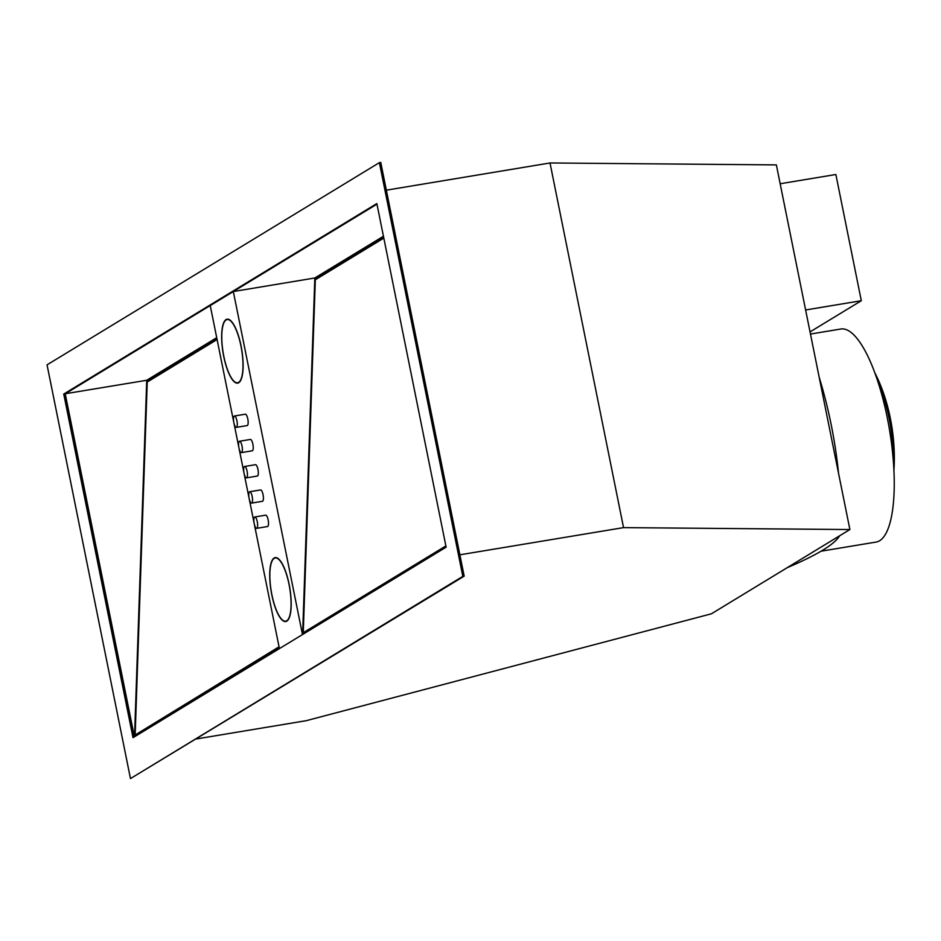 <?xml version="1.0" encoding="UTF-8"?>
<svg xmlns="http://www.w3.org/2000/svg" width="941" height="941" viewBox="0 0 941 941"><rect width="100%" height="100%" fill="white"/><g stroke="black" fill="none" stroke-linecap="round" stroke-linejoin="round"><path stroke-width="1.41" d="M386.351 190.176L550.014 162.969L776.36 164.898L849.888 529.548L711.42 613.803L306.201 720.688L196.693 738.897M459.867 554.814L623.542 527.619L849.888 529.548M379.388 162.64L380.752 162.417L464.172 576.151L130.47 778.583L47.05 364.849L379.388 162.64L462.819 576.374L130.47 778.583M376.953 204.091L65.094 393.832L134.269 736.909M133.022 737.673L446.128 547.168L376.847 203.562L63.741 394.056L133.022 737.673M462.819 576.374L464.172 576.151M63.741 394.056L65.094 393.832M550.014 162.969L623.542 527.619M805.614 309.977L861.309 300.72L810.036 331.914M780.171 183.754L835.867 174.497L861.309 300.72M810.472 334.055L840.784 329.021A107.98 31.547 80.6 0 1 887.328 417.98A107.98 31.547 80.6 0 1 876.189 542.051L820.999 551.214M838.513 473.1A486.944 462.513 58.7 0 0 819.176 377.2M787.252 567.658A492.178 54.86 168.6 0 0 822.728 550.191A492.178 54.86 168.6 0 0 839.619 535.805M878.306 382.975A105.815 54.319 82.4 0 1 889.08 418.298A105.815 54.319 82.4 0 1 893.115 457.891M874.707 372.554A105.815 54.319 82.4 0 1 890.304 418.133A105.815 54.319 82.4 0 1 893.95 470.171M241.049 345.888A32.394 9.469 -99.4 0 0 227.075 319.199A32.394 9.469 -99.4 0 0 223.735 356.416A32.394 9.469 -99.4 0 0 237.697 383.105A32.394 9.469 -99.4 0 0 241.049 345.888M227.769 319.175A32.394 9.469 -99.4 0 0 227.11 319.564M302.484 634.563L233.321 291.534L210.243 305.578L233.791 422.356M233.897 422.874L238.885 447.598M238.99 448.128L243.966 472.841M244.072 473.37L249.059 498.083M249.165 498.612L254.152 523.337M254.258 523.855L279.406 648.596M246.507 477.852L257.375 476.04A5.764 1.682 -99.4 0 0 257.963 469.43A5.764 1.682 -99.4 0 0 255.481 464.689L244.613 466.489A5.764 1.682 -99.4 0 0 244.025 473.111A5.764 1.682 -99.4 0 0 246.507 477.852A5.764 1.682 -99.4 0 0 247.095 471.229A5.764 1.682 -99.4 0 0 244.613 466.489M241.414 452.609L252.282 450.798A5.764 1.682 -99.4 0 0 252.87 444.187A5.764 1.682 -99.4 0 0 250.388 439.435L239.532 441.247A5.764 1.682 -99.4 0 0 238.932 447.857A5.764 1.682 -99.4 0 0 241.414 452.609A5.764 1.682 -99.4 0 0 242.013 445.987A5.764 1.682 -99.4 0 0 239.532 441.247M236.32 427.367L247.189 425.555A5.764 1.682 -99.4 0 0 247.789 418.933A5.764 1.682 -99.4 0 0 245.307 414.193L234.438 416.004A5.764 1.682 -99.4 0 0 233.839 422.615A5.764 1.682 -99.4 0 0 236.32 427.367A5.764 1.682 -99.4 0 0 236.92 420.745A5.764 1.682 -99.4 0 0 234.438 416.004M251.6 503.094L262.457 501.294A5.764 1.682 -99.4 0 0 263.057 494.672A5.764 1.682 -99.4 0 0 260.575 489.932L249.706 491.731A5.764 1.682 -99.4 0 0 249.118 498.354A5.764 1.682 -99.4 0 0 251.6 503.094A5.764 1.682 -99.4 0 0 252.188 496.483A5.764 1.682 -99.4 0 0 249.706 491.731M256.681 528.336L267.55 526.537A5.764 1.682 -99.4 0 0 268.15 519.914A5.764 1.682 -99.4 0 0 265.668 515.174L254.799 516.974A5.764 1.682 -99.4 0 0 254.199 523.596A5.764 1.682 -99.4 0 0 256.681 528.336A5.764 1.682 -99.4 0 0 257.281 521.726A5.764 1.682 -99.4 0 0 254.799 516.974M289.122 584.314A32.394 9.469 -99.4 0 0 275.148 557.625A32.394 9.469 -99.4 0 0 271.808 594.841A32.394 9.469 -99.4 0 0 285.77 621.53A32.394 9.469 -99.4 0 0 289.122 584.314M376.965 204.15L233.321 291.534L314.823 277.995L302.626 634.469M383.434 236.25L314.823 277.995M216.712 337.678L146.725 380.27L65.2 393.761M210.337 305.472L65.235 393.809L134.398 736.827M87.031 501.953L79.726 466.418M134.539 736.744L146.725 380.27M446.01 546.545L303.037 633.528L315.153 279.183L316.152 279.265M383.681 237.485L315.153 279.183M216.971 338.913L147.055 381.446L134.951 735.803L279.206 647.596M237.614 382.764A32.394 9.469 -99.4 0 0 238.367 382.905M275.842 557.59A32.394 9.469 -99.4 0 0 275.184 557.978A32.029 9.363 80.6 0 1 289.028 584.373A32.029 9.363 80.6 0 1 285.711 621.178A32.394 9.469 -99.4 0 0 286.44 621.331M147.055 381.446L148.066 381.528M383.81 238.097L315.317 279.771L303.261 632.705L445.881 545.933M303.261 632.705L304.261 632.787M223.829 356.357A32.029 9.363 80.6 0 1 227.134 319.552A32.029 9.363 80.6 0 1 240.943 345.947A32.029 9.363 80.6 0 1 237.638 382.752A32.029 9.363 80.6 0 1 223.829 356.357M287.099 620.942L285.711 621.178A32.029 9.363 80.6 0 1 271.902 594.783A32.029 9.363 80.6 0 1 275.207 557.978L276.595 557.742M279.042 646.796L135.163 734.98L147.231 382.046L217.089 339.536M135.163 734.98L136.163 735.062M86.89 501.259L87.172 502.647M228.522 319.328L227.134 319.552M239.026 382.517L237.638 382.752"/></g></svg>
